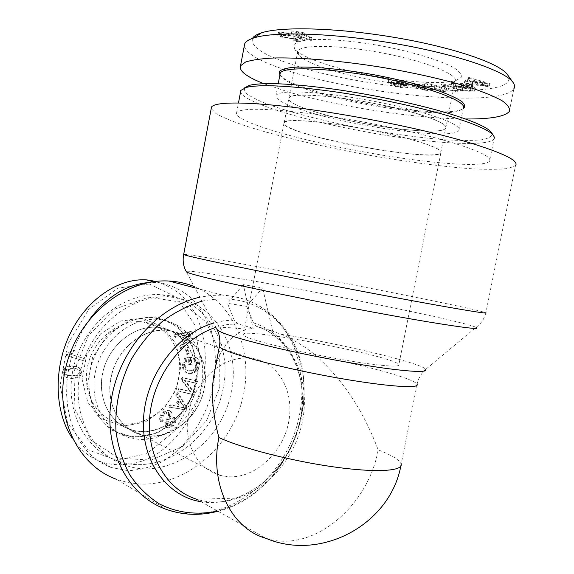 <?xml version="1.0" encoding="UTF-8"?>
<svg xmlns="http://www.w3.org/2000/svg" width="574" height="574" viewBox="0 0 574 574"><rect width="100%" height="100%" fill="white"/><g stroke="black" fill="none" stroke-linecap="round" stroke-linejoin="round"><path stroke-width="0.43" stroke-dasharray="2.87 2.15" d="M271.229 330.724L281.253 334.283C341.243 343.941 420.986 362.797 425.779 369.326L476.068 327.345C454.787 317.838 190.92 267.025 186.206 271.524L216.821 329.089C217.474 326.979 227.448 327.051 246.741 329.311L245.234 329.77C237.98 332.554 231.817 337.311 226.752 344.041C221.521 350.341 217.668 358.47 215.2 368.415M254.196 328.249L252.983 328.034L254.196 328.249L246.741 329.311M252.574 328.163L237.564 323.722L234.149 320.005L227.483 303.316L246.655 306.337L262.605 287.933L243.311 284.639L252.983 328.034M243.311 284.639L227.483 303.316M246.655 306.337L253.471 322.875L256.241 326.262L272.169 331.004M272.578 330.882L262.605 287.933M215.085 369.039C226.594 360.601 238.483 356.992 250.766 358.205C277.708 361.103 294.749 390.93 288.744 421.668C283.118 452.434 255.688 478.3 228.66 476.764L220.05 475.387C200.627 468.994 189.678 453.725 187.203 429.589C187.045 404.77 196.33 384.594 215.042 369.068M148.881 436.161C174.109 438.127 199.573 415.454 204.48 387.895C209.761 360.379 193.373 333.365 168.189 330.394C144.792 327.302 118.653 346.947 111.7 374.004C104.482 401.004 118.23 428.635 140.838 434.74L148.881 436.161M370.338 363.981C322.99 357.961 241.302 338.861 243.405 334.75C238.806 326.176 395.866 356.418 398.858 364.684C399.554 366.743 390.047 366.506 370.338 363.981M217.977 511.233C291.362 493.331 329.641 386.223 284.984 329.06C269.572 308.453 248.764 297.145 222.576 295.129C247.868 296.844 268.036 307.707 283.082 327.711C306.207 359.252 308.016 407.619 288.693 447.268C269.364 486.874 229.801 514.964 190.41 513.902L178.22 512.589L166.41 509.418L116.938 479.477L128.21 482.619L139.848 484.033C184.964 486.07 229.091 448.624 241.848 401.463C254.964 354.373 235.211 303.18 194.184 286.534M256.944 326.556C296.342 338.847 314.552 389.918 298.681 435.078C283.434 480.424 236.481 511.843 196.738 499.251L266.056 538.362C312.5 553.566 368.235 506.584 378.158 449.844C363.622 411.163 342.972 379.873 316.209 355.973C306.975 347.909 296.091 341.006 283.563 335.273L281.253 334.283M316.209 355.973C365.889 365.516 415.11 378.912 417.09 384.336L401.154 464.323C400.078 460.269 392.408 455.447 378.158 449.844M183.702 254.361C192.893 253.199 472.388 307.169 485.869 312.751L515.509 165.649L508.363 168.455C499.839 169.459 488.187 169.603 473.406 168.871C441.837 166.761 400.013 160.971 357.946 153.165C315.951 145.157 275.671 135.507 246.641 126.266C233.209 121.717 222.999 117.491 216.025 113.609L211.21 108.601M414.421 140.393C368.149 126.667 284.073 115.704 284.065 122.714C275.807 133.039 434.08 163.518 440.868 152.914C442.511 150.245 433.7 146.076 414.421 140.393M102.473 374.585C107.223 346.144 134.782 323.894 159.098 327.603C185.424 330.703 201.668 360.278 193.998 388.541C186.823 416.911 157.491 437.309 132.25 430.034C111.177 424.573 97.415 399.798 102.473 374.585M110.969 378.374C115.797 349.544 143.643 326.943 168.16 330.66C194.715 333.759 211.038 363.679 203.275 392.322C195.999 421.065 166.403 441.801 140.946 434.496C119.693 429.015 105.831 403.938 110.969 378.374M223.214 387.902C214.97 437.811 162.155 476.915 118.079 461.073C83.682 449.944 62.939 406.873 74.168 364.712C85.052 322.488 125.168 291.642 161.667 294.771C204.581 297.246 232.764 342.994 223.214 387.902M219.82 387.17L219.684 352.214L206.044 321.942L180.939 302.139L148.709 297.167L115.575 308.841L88.611 335.431L73.946 371.522L74.936 409.183L91.108 440.15L118.509 458.138L151.084 460.133L182.345 446.572L206.626 420.599L219.82 387.17M231.401 391.102C223.042 441.557 169.832 481.206 125.433 465.299C90.778 454.127 69.899 410.597 81.271 367.912C92.285 325.164 132.773 293.91 169.538 297.031C212.767 299.484 241.066 345.692 231.401 391.102M161.201 319.718C189.599 323.7 207.673 354.359 201.582 385.211C195.892 416.114 167.256 441.471 138.678 439.332L128.813 437.539C103.42 430.335 87.994 399.224 96.109 368.845C103.93 338.409 133.304 316.31 159.737 319.539L161.201 319.718M159.73 327.532L159.364 327.481C136.153 324.231 110.158 343.553 103.291 370.287C96.159 396.971 109.928 424.301 132.436 430.249L140.135 431.591C164.982 433.585 190.073 411.522 195.038 384.508C200.355 357.545 184.455 330.861 159.73 327.532M78.997 372.045C79.255 374.305 76.758 375.525 71.513 375.705L67.624 375.353C65.407 374.643 64.431 373.502 64.704 371.93L66.204 369.412L72.238 368.278L75.955 368.608C78.272 369.312 79.291 370.452 78.997 372.045L79.872 372.447C80.123 374.714 77.633 375.934 72.381 376.114L68.485 375.762C66.268 375.052 65.293 373.911 65.565 372.332L67.065 369.814L73.106 368.68L76.823 369.01C79.147 369.706 80.166 370.854 79.872 372.447M80.245 368.228L76.866 366.657L73.336 366.32C67.366 366.277 64.18 368.286 63.771 372.354C63.563 375.453 65.099 377.376 68.392 378.123L72.152 378.467C78.057 378.474 81.207 376.472 81.616 372.454L80.245 368.228L75.998 366.262L72.468 365.925C66.505 365.875 63.319 367.884 62.918 371.945C62.702 375.044 64.245 376.967 67.524 377.706L71.291 378.058C77.181 378.065 80.331 376.063 80.74 372.052L79.37 367.826M186.356 354.108L188.215 353.347L186.758 347.127L184.893 347.88L186.356 354.108L187.332 354.459L189.198 353.699L187.734 347.471L185.868 348.224L187.332 354.459M184.893 347.88L185.868 348.224M186.758 347.127L187.734 347.471M188.215 353.347L189.198 353.699M177.997 390.865L192.649 394.403L193.33 392.099L184.498 380.325L195.956 383.174L196.588 381.028L181.972 377.376L181.291 379.694L190.159 391.497L178.636 388.698L177.997 390.865L178.966 391.274L193.632 394.812L194.306 392.501L185.474 380.72L196.939 383.568L197.571 381.416L182.948 377.764L182.259 380.088L191.135 391.899L179.605 389.1L178.966 391.274M178.636 388.698L179.605 389.1M190.159 391.497L191.135 391.899M181.291 379.694L182.259 380.088M181.972 377.376L182.948 377.764M196.588 381.028L197.571 381.416M195.956 383.174L196.939 383.568M184.498 380.325L185.474 380.72M193.33 392.099L194.306 392.501M192.649 394.403L193.632 394.812M184.053 407.648L176.476 406.048L179.64 400.874L184.053 407.648L185.022 408.078L177.445 406.478L180.609 401.298L185.022 408.078M179.64 400.874L180.609 401.298M181.169 406.851L182.137 407.282M176.476 406.048L177.445 406.478M168.627 406.966L184.72 409.571L186.048 407.404L177.366 392.681L175.96 394.977L178.679 399.332L174.776 405.718L169.94 404.821L168.627 406.966L185.696 410.001L187.016 407.827L178.335 393.09L176.928 395.393L179.64 399.748L175.737 406.148L170.894 405.251L169.581 407.397M169.94 404.821L170.894 405.251M174.776 405.718L175.737 406.148M178.679 399.332L179.64 399.748M175.96 394.977L176.928 395.393M177.366 392.681L178.335 393.09M186.048 407.404L187.016 407.827M184.72 409.571L185.696 410.001M160.605 421.589L162.298 420.197C161.1 418.159 161.631 415.992 163.884 413.682L167.558 412.082L168.634 412.792L168.462 415.992L164.788 421.94L165.025 426.389L166.819 427.616L172.049 425.521C174.934 422.55 175.587 419.788 174.022 417.219L172.336 418.633C173.377 420.362 172.946 422.148 171.038 424.007L167.594 425.549L166.718 424.947L166.381 423.361L170.822 415.648L171.117 413.316L170.349 411.393L168.29 410.037L166.819 409.965L162.851 412.118C159.472 415.533 158.725 418.69 160.605 421.589L161.552 422.041L163.246 420.649C162.047 418.611 162.585 416.437 164.838 414.119L168.512 412.519L169.588 413.237L169.416 416.437L165.735 422.392L165.972 426.848L167.766 428.075L173.011 425.98C175.888 423.002 176.548 420.233 174.984 417.664L173.298 419.077C174.338 420.807 173.9 422.6 171.992 424.459L168.541 426.008L167.673 425.406L167.328 423.813L171.777 416.093L172.071 413.761L171.303 411.831L169.251 410.467L167.773 410.403L163.805 412.555C160.419 415.978 159.665 419.142 161.552 422.041M166.381 423.361L167.328 423.813M172.336 418.633L173.298 419.077M174.022 417.219L174.984 417.664M164.788 421.94L165.735 422.392M168.462 415.992L169.416 416.437M162.298 420.197L163.246 420.649M188.703 364.605L190.532 364.368L190.511 357.014L184.763 357.738L182.353 365.272C182.475 369.642 184.254 372.239 187.705 373.05L190.331 373.093C195.44 372.139 198.116 368.903 198.346 363.371C198.303 359.475 196.782 357.308 193.782 356.877L193.266 359.001C195.454 359.338 196.566 360.867 196.602 363.579C196.408 366.7 195.39 368.723 193.553 369.642L190.453 370.711L188.05 370.696C185.488 369.979 184.211 368.135 184.218 365.157L185.811 359.869L188.688 359.503L188.703 364.605L191.515 364.734L191.494 357.372L185.739 358.097L183.321 365.638C183.443 370.022 185.23 372.619 188.681 373.43L191.307 373.473C196.423 372.519 199.099 369.276 199.336 363.729C199.293 359.833 197.772 357.667 194.773 357.236L194.249 359.36C196.444 359.697 197.556 361.225 197.592 363.945C197.399 367.073 196.38 369.096 194.536 370.015L191.436 371.091L189.033 371.069C186.464 370.359 185.187 368.508 185.194 365.53L186.787 360.228L189.671 359.862L189.685 364.971M188.688 359.503L189.671 359.862M185.811 359.869L186.787 360.228M193.553 369.642L194.536 370.015M193.266 359.001L194.249 359.36M184.763 357.738L185.739 358.097M190.511 357.014L191.494 357.372M190.532 364.368L191.515 364.734M189.764 333.551L184.218 340.619L181.779 335.582L189.764 333.551L190.747 333.881L185.194 340.956L182.762 335.912L190.747 333.881M181.779 335.582L182.762 335.912M187.497 336.177L188.48 336.507M184.218 340.619L185.194 340.956M180.573 348.827L191.702 333.566L190.69 331.442L173.814 334.922L174.912 337.175L179.985 335.998L182.998 342.219L179.569 346.753L180.573 348.827L181.549 349.171L192.692 333.896L191.673 331.765L174.79 335.252L175.888 337.512L180.961 336.328L183.974 342.556L180.545 347.098L181.549 349.171M179.569 346.753L180.545 347.098M182.998 342.219L183.974 342.556M179.985 335.998L180.961 336.328M174.912 337.175L175.888 337.512M173.814 334.922L174.79 335.252M190.69 331.442L191.673 331.765M191.702 333.566L192.692 333.896M82.692 360.321L83.431 358.119L70.58 354.345L74.512 350.642L72.554 350.054L66.641 354.05L66.161 355.485L83.574 360.709L84.313 358.499L71.449 354.725L75.388 351.008L73.422 350.427L67.502 354.431L67.022 355.866L83.574 360.709M66.161 355.485L67.022 355.866M66.641 354.05L67.502 354.431M72.554 350.054L73.422 350.427M74.512 350.642L75.388 351.008M70.58 354.345L71.449 354.725M83.431 358.119L84.313 358.499M149.362 284.001L118.072 288.026L88.669 309.393L67.696 344.335L60.127 385.333L67.596 423.181L87.937 449.808L116.321 460.176L146.901 453.632L174.123 431.533L193.072 398.521L200.29 360.458L194.45 324.461L176.426 297.167L149.362 284.001M122.714 426.102L102.423 419.042L87.808 402.403L82.096 379.4L86.66 354.811L100.55 333.881L120.727 320.974L142.883 318.556L162.535 326.764L175.981 343.661L180.875 365.853L176.462 389.158L163.568 409.305L144.497 422.514L122.714 426.102M152.031 280.507C163.303 283.204 173.42 288.406 182.396 296.119L193.553 310.498C205.844 332.604 208.57 362.144 201.338 390.471C193.101 418.439 175.558 442.762 153.488 456.194C136.634 464.99 118.667 467.064 102.014 462.135C90.096 457.937 80.173 449.944 72.252 438.156M90.01 318.792L82.843 329.871L76.844 341.91L72.13 354.66L68.815 367.862L66.957 381.229L66.598 394.481L67.732 407.353L70.329 419.572L74.326 430.895L79.621 441.105L86.086 450.009L93.591 457.449L101.964 463.311L111.033 467.494L128.117 470.658C139.963 470.156 151.601 467.014 163.016 461.231C185.287 447.677 203.045 422.923 211.368 394.517C216.728 372.512 216.735 351.446 211.397 331.334C206.877 318.807 200.548 308.001 192.412 298.925C183.371 291.111 173.161 285.845 161.789 283.133L156.078 282.494L148.558 282.544M124.644 423.813C149.218 425.879 173.994 404.254 178.751 377.742C183.859 351.266 167.888 325.114 143.378 321.992C120.475 318.749 94.904 337.569 88.195 363.694C81.228 389.76 94.839 416.545 117.046 422.464L124.644 423.813M133.448 436.599L123.632 434.812C98.376 427.623 83.015 396.742 91.058 366.614C98.821 336.436 128.009 314.552 154.306 317.774C183.027 320.895 201.883 351.252 196.143 382.198C190.826 413.18 162.141 438.801 133.448 436.599M132.788 437.366L157.046 433.205L178.263 418.324L192.599 395.759L197.556 369.706L192.19 344.909L177.309 325.996L155.461 316.783L130.743 319.474L108.149 333.968L92.558 357.523L87.413 385.183L93.806 411.013L110.143 429.589L132.788 437.366M319.962 113.3C298.394 107.022 288.048 101.95 288.923 98.089C291.126 92.873 329.978 94.889 373.473 103.298C417.011 111.643 449.743 123.417 445.618 128.267C441.32 136.189 364.712 126.524 319.962 113.3M315.478 136.504C293.866 130.563 283.441 125.971 284.195 122.743C286.232 118.402 324.877 121.265 368.329 129.659C411.809 138.004 444.678 148.917 440.739 152.885C436.706 159.443 360.329 149.003 315.478 136.504M489.5 161.323C482.583 168.605 417.011 162.277 353.692 150.022C290.286 137.875 232.678 120.483 236.632 112.633C240.994 107.74 266.508 108.177 313.182 113.961C358.126 119.923 414.041 131.374 449.37 141.764C479.111 150.747 492.485 157.269 489.5 161.323L493.949 139.152C486.967 147.618 424.394 142.876 362.589 131.252C300.719 119.729 242.702 101.978 240.563 91.919M244.072 88.116L245.263 92.672C249.74 96.281 257.475 100.228 268.481 104.511C292.704 113.207 328.644 122.212 366.119 129.207C394.833 134.338 421.151 137.86 445.065 139.776C459.745 140.637 471.771 140.666 481.156 139.862C488.639 138.542 492.234 136.361 491.947 133.319M428.807 114.484C450.942 121.501 460.951 126.861 458.834 130.556C453.41 139.776 364.691 128.519 312.665 113.222C287.294 105.881 275.075 99.926 275.994 95.349C279.581 91.079 298.1 90.814 331.55 94.559C363.607 98.455 403.156 106.577 428.807 114.484M419.522 114.384C373.387 99.754 289.074 89.759 288.844 98.075C287.969 101.942 298.322 107.015 319.919 113.3C364.705 126.531 441.377 136.21 445.704 128.282C447.462 125.067 438.737 120.432 419.522 114.384M309.917 37.647L311.983 37.604L298.006 32.345L304.83 33.242L302.685 32.431L291.915 30.888L309.917 37.647L309.393 40.388L311.46 40.352L297.476 35.122L304.299 36.026L302.154 35.222L291.384 33.665L309.393 40.388M291.915 30.888L291.384 33.665M293.249 30.853L292.718 33.636M302.685 32.431L302.154 35.222M304.83 33.242L304.299 36.026M298.006 32.345L297.476 35.122M311.983 37.604L311.46 40.352M487.319 83.338L475.372 81.824L476.894 80.489L487.319 83.338L486.802 85.935L474.856 84.407L476.37 83.094L486.802 85.935M476.894 80.489L476.37 83.094M475.372 81.824L474.856 84.407M464.71 81.128L489.428 84.077L490.117 83.517L468.685 77.418L468.04 78.028L474.569 79.851L472.725 81.494L465.299 80.582L464.71 81.128L464.201 83.689L488.912 86.66L489.593 86.114L468.169 80.044L467.516 80.64L474.052 82.455L472.215 84.077L464.789 83.158L464.201 83.689M465.299 80.582L464.789 83.158M472.725 81.494L472.215 84.077M474.569 79.851L474.052 82.455M468.04 78.028L467.516 80.64M468.685 77.418L468.169 80.044M490.117 83.517L489.593 86.114M489.428 84.077L488.912 86.66M461.288 85.368L463.527 85.992L469.353 85.375L462.271 83.388L453.632 83.18L451.2 83.983C451.006 84.715 452.771 85.598 456.495 86.638C462.909 88.353 468.449 89.027 473.105 88.669L475.408 87.987L473.148 86.516L470.867 86.516L472.531 87.592L470.974 88.073L462.78 87.492L458.483 86.487C455.297 85.598 453.826 84.902 454.07 84.414L455.821 83.833L461.769 83.948L465.313 84.938L461.288 85.368L460.793 87.872L463.031 88.496L468.85 87.894L461.761 85.921L453.137 85.698L450.705 86.487C450.511 87.205 452.276 88.08 456 89.121C462.422 90.821 467.954 91.503 472.61 91.166L474.913 90.491L472.646 89.035L470.371 89.027L472.029 90.096L470.479 90.57L462.292 89.975L457.987 88.97C454.802 88.08 453.331 87.399 453.575 86.911L455.318 86.344L461.274 86.466L464.811 87.456L460.793 87.872M465.313 84.938L464.811 87.456M461.769 83.948L461.274 86.466M462.78 87.492L462.292 89.975M470.867 86.516L470.371 89.027M473.148 86.516L472.646 89.035M462.271 83.388L461.761 85.921M469.353 85.375L468.85 87.894M463.527 85.992L463.031 88.496M388.706 80.805L391.619 81.027C391.82 80.64 393.735 80.676 397.366 81.149L403.967 82.843L393.793 82.261L391.554 82.771C392.645 83.553 395.751 84.321 400.874 85.067C405.409 85.677 407.87 85.734 408.243 85.239L405.208 84.514L400.473 84.579L394.517 83.208L404.067 83.675L406.923 83.144C405.775 82.29 402.46 81.458 396.964 80.64C391.698 79.937 388.907 79.872 388.591 80.446L388.239 83.194L391.145 83.424C391.346 83.036 393.269 83.087 396.899 83.553L403.493 85.239L393.326 84.643L391.095 85.139C392.178 85.921 395.285 86.688 400.408 87.435C404.943 88.044 407.404 88.109 407.777 87.621L404.735 86.896L400.006 86.954L394.051 85.583L403.601 86.064L406.449 85.548C405.301 84.701 401.987 83.869 396.491 83.051C391.231 82.347 388.44 82.276 388.117 82.843L388.239 83.194M405.208 84.514L404.735 86.896M408.171 84.959L407.705 87.341M393.793 82.261L393.326 84.643M401.836 82.936L401.362 85.332M391.626 81.243L391.159 83.639M425.614 87.406L417.449 84.701L424.738 85.325L425.614 87.406L425.14 89.802L416.975 87.112L424.258 87.743L425.14 89.802M424.738 85.325L424.258 87.743M417.449 84.701L416.975 87.112M407.318 82.118L425.155 87.8L428.204 88.066L427.429 83.818L424.164 83.539L424.566 84.859L415.59 84.091L410.31 82.369L407.318 82.118L406.844 84.536L424.681 90.19L427.73 90.455L426.948 86.258L423.684 85.978L424.093 87.284L415.117 86.502L409.829 84.794L406.844 84.536M410.31 82.369L409.829 84.794M415.59 84.091L415.117 86.502M424.566 84.859L424.093 87.284M424.164 83.539L423.684 85.978M427.429 83.818L426.948 86.258M428.204 88.066L427.73 90.455M425.155 87.8L424.681 90.19M429.445 83.876L443.91 89.164L446.385 89.207L444.699 85.21L456.021 89.393L458.382 89.436L443.91 84.084L441.392 84.048L443.142 88.08L431.748 83.912L429.445 83.876L428.965 86.322L443.437 91.582L445.905 91.632L444.211 87.678L455.541 91.833L457.894 91.883L443.422 86.559L440.897 86.523L442.662 90.505L431.268 86.365L428.965 86.322M431.748 83.912L431.268 86.365M443.142 88.08L442.662 90.505M441.392 84.048L440.897 86.523M443.91 84.084L443.422 86.559M458.382 89.436L457.894 91.883M456.021 89.393L455.541 91.833M444.699 85.21L444.211 87.678M446.385 89.207L445.905 91.632M443.91 89.164L443.437 91.582M466.849 83.682L469.496 84.292L472.94 83.244L470.271 82.627L466.849 83.682L466.339 86.222L468.994 86.832L472.431 85.806L469.762 85.189L466.339 86.222M470.271 82.627L469.762 85.189M472.94 83.244L472.431 85.806M469.496 84.292L468.994 86.832M294.261 38.135L296.679 38.881L305.067 37.805L283.233 34.024L281.217 32.861L281.963 32.575L288.6 33.536L289.927 33.235L279.796 31.929L278.498 32.417L281.726 34.261L300.446 37.332L294.261 38.135L293.745 40.833L296.17 41.579L304.543 40.532L282.709 36.743L280.7 35.595L281.439 35.315L288.076 36.277L289.404 35.975L279.273 34.662L277.981 35.143L281.21 36.973L299.929 40.051L293.745 40.833M300.446 37.332L299.929 40.051M289.927 33.235L289.404 35.975M288.6 33.536L288.076 36.277M303.122 37.288L302.598 40.015M305.067 37.805L304.543 40.532M296.679 38.881L296.17 41.579M252.488 38.379C250.092 46.788 264.722 55.958 296.371 65.888C371.227 91.158 529.041 101.806 506.856 73.816M326.412 64.446C309.845 59.129 299.319 54.085 294.835 49.299L293.551 45.138C295.273 42.763 299.822 41.027 307.183 39.915C324.088 38.3 353.971 40.754 384.881 46.566C415.662 52.636 442.475 61.095 454.838 68.349C459.846 71.843 461.955 74.864 461.159 77.418L456.23 80.382C436.95 86.911 367.963 78.028 326.412 64.446M328.407 69.21C367.511 81.888 432.617 90.34 450.403 84.378L455.024 81.501C459.501 74.972 426.977 61.54 383.267 53.167C339.607 44.715 300.302 44.313 297.784 51.222L298.846 55.197C302.979 59.581 312.837 64.252 328.407 69.21M458.834 130.556L463.232 108.45L458.561 111.105C438.794 117.074 362.725 106.707 316.64 92.601C297.755 86.918 285.952 81.702 281.246 76.959L279.976 74.534M279.875 75.036L280.241 75.474C285.041 80.317 297.009 85.626 316.159 91.402C362.854 105.724 439.892 116.199 460.032 110.1L463.153 108.852M263.832 83.675L288.04 91.847C337.354 106.484 414.952 118.667 465.478 118.983M509.325 111.449L513.881 88.762C501.439 108.17 363.536 94.968 291.85 71.922C262.174 62.753 246.318 54.128 244.28 46.049M201.976 301.178C236.976 294.11 264.793 303.89 285.429 330.531L293.185 343.13L298.954 357.121L302.634 372.174L304.177 387.938L303.567 404.074L300.833 420.233L296.041 436.068L289.289 451.236L280.708 465.414L270.476 478.278L258.802 489.536L245.909 498.906L232.083 506.139L217.611 511.025M234.149 320.005L223.917 320.78L213.614 323.069M201.165 501.748C234.501 507.029 270.749 485.052 289.066 450.985C307.442 416.911 306.724 373.825 286.512 346.553C277.888 335.065 266.874 327.173 253.471 322.875M215.896 327.352L226.759 324.669L237.564 323.722M194.887 287.847L222.576 295.129L211.297 295.409L199.867 297.217M226.752 344.041C222.662 344.149 220.265 344.63 219.562 345.498M71.513 375.705L72.381 376.114M64.704 371.93L65.565 372.332M66.204 369.412L67.065 369.814M72.238 368.278L73.106 368.68M72.468 365.925L73.336 366.32M80.74 372.052L81.616 372.454M71.291 378.058L72.152 378.467M62.918 371.945L63.771 372.354M182.123 404.828L183.092 405.258M162.851 412.118L163.805 412.555M170.349 411.393L171.303 411.831M170.471 416.523L171.425 416.961M166.718 424.947L167.673 425.406M171.038 424.007L171.992 424.459M172.049 425.521L173.011 425.98M165.025 426.389L165.972 426.848M168.634 412.792L169.588 413.237M163.884 413.682L164.838 414.119M184.218 365.157L185.194 365.53M190.453 370.711L191.436 371.091M196.602 363.579L197.592 363.945M198.346 363.371L199.336 363.729M190.331 373.093L191.307 373.473M182.353 365.272L183.321 365.638M186.392 334.491L187.375 334.814M482.849 82.139L482.332 84.737M482.662 82.699L482.146 85.289M455.821 83.833L455.318 86.344M458.483 86.487L457.987 88.97M470.974 88.073L470.479 90.57M473.105 88.669L472.61 91.166M456.495 86.638L456 89.121M453.632 83.18L453.137 85.698M396.964 80.64L396.491 83.051M406.923 83.144L406.449 85.548M404.067 83.675L403.601 86.064M394.991 82.936L394.525 85.318M394.517 83.208L394.051 85.583M400.473 84.579L400.006 86.954M400.874 85.067L400.408 87.435M391.554 82.771L391.095 85.139M403.909 82.685L403.436 85.088M397.366 81.149L396.899 83.553M425.147 86.516L424.674 88.92M422.643 86.365L422.17 88.769M294.031 36.427L293.508 39.14M281.726 34.261L281.21 36.973M279.796 31.929L279.273 34.662M281.963 32.575L281.439 35.315M283.233 34.024L282.709 36.743M294.168 35.868L293.644 38.587M196.738 499.251L236.007 498.139C246.741 493.884 256.549 488.144 265.418 480.926C283.247 464.366 294.943 443.824 300.511 419.285C308.956 377.383 289.64 336.149 256.183 326.254M250.766 358.205L168.189 330.394M220.05 475.387L140.838 434.74M217.159 329.756L216.821 329.089M417.09 384.336C418.353 378.338 421.244 373.337 425.779 369.326M476.068 327.345C481.055 323.7 484.32 318.835 485.869 312.751M284.065 122.714L243.405 334.75M440.868 152.914L398.858 364.684M168.16 330.66L159.098 327.603M140.946 434.496L132.25 430.034M169.538 297.031L161.667 294.771M125.433 465.299L118.079 461.073M67.624 375.353L68.485 375.762M75.955 368.608L76.823 369.01M76.866 366.657L75.998 366.262M68.392 378.123L67.524 377.706M182.037 407.038L183.006 407.468M169.251 410.467L168.29 410.037M168.541 426.008L167.594 425.549M167.766 428.075L166.819 427.616M168.512 412.519L167.558 412.082M189.033 371.069L188.05 370.696M188.681 373.43L187.705 373.05M156.085 282.494L153.301 281.748M111.091 467.509L102.064 462.178M159.364 327.481L143.378 321.992M132.436 430.249L117.046 422.464M123.632 434.812L128.813 437.539M154.306 317.774L159.737 319.539M440.739 152.885L445.618 128.267M284.195 122.743L288.923 98.089M236.632 112.633L238.475 102.94M453.575 86.911L454.07 84.414M472.029 90.096L472.531 87.592M474.913 90.491L475.408 87.987M450.705 86.487L451.2 83.983M388.117 82.843L388.591 80.446M406.557 85.827L407.031 83.424M393.994 85.447L394.46 83.065M404.749 87.069L405.215 84.687M407.777 87.621L408.243 85.239M390.987 84.88L391.454 82.505M403.493 85.239L403.967 82.843M391.145 83.424L391.619 81.027M277.981 35.143L278.498 32.417M280.7 35.595L281.217 32.861M450.403 84.378L456.23 80.382M298.846 55.197L294.835 49.299M445.704 128.282L455.024 81.501M288.844 98.075L297.784 51.222M458.561 111.105L460.032 110.1M281.246 76.959L280.241 75.474M278.211 83.747L275.994 95.349"/><path stroke-width="0.86" d="M194.184 286.534C186.22 283.326 177.804 281.49 168.95 281.03C126.115 278.361 79.284 315.011 66.405 364.942C53.138 414.794 77.045 465.593 116.938 479.477M218.881 437.539C209.316 484.434 231.458 528.776 266.056 538.362C321.641 561.953 391.131 523.875 401.154 464.323C402.632 471.297 375.009 472.847 332.475 466.727C290.028 460.657 241.03 447.892 218.881 437.539C212.846 414.737 211.067 394.582 213.55 377.068L219.426 346.273C219.828 350.901 266.408 364.382 321.77 375.023C377.147 385.706 420.218 389.488 417.09 384.336M215.2 368.415L213.55 377.068M211.21 108.601L211.49 107.101C214.597 101.469 248.937 101.383 303.732 108.658C358.406 115.905 426.697 129.968 468.879 142.531C503.735 153.208 519.283 160.914 515.509 165.649M72.252 438.156C54.595 412.017 53.289 369.032 69.712 334.542C86.107 299.937 117.871 278.038 146.377 279.875L152.031 280.507M148.558 282.544C126.445 284.539 106.922 296.622 90.01 318.792M240.563 91.919L240.85 90.412L246.389 87.384C260.295 84.213 289.239 85.605 333.2 91.56C375.252 97.566 422.866 107.869 454.163 117.605C475.824 124.45 488.783 130.205 493.037 134.883L494.372 137.186L493.949 139.152M491.947 133.319L490.892 131.812C486.666 127.163 473.959 121.473 452.764 114.743C422.127 105.157 375.626 95.083 334.513 89.235C291.527 83.445 263.165 82.139 249.439 85.318L244.072 88.116M244.28 46.049L244.703 43.796C245.765 41.486 248.843 39.52 253.938 37.898C273.647 31.448 330.646 32.818 391.353 42.971C452.169 53.038 502.702 69.827 512.345 81.53L506.856 73.816C497.4 62.43 450.339 46.63 392.968 37.159C335.639 27.588 280.693 26.426 261.443 32.847C256.693 34.39 253.708 36.234 252.488 38.379M279.976 74.534L280.227 73.207C282.831 66.218 328.235 67.581 379.342 77.468C430.493 87.27 468.319 101.935 463.232 108.45M463.153 108.852C465.478 106.9 465.005 104.432 461.718 101.433C456.761 98.19 449.098 94.674 438.737 90.886C420.857 84.974 399.49 79.635 374.643 74.878C342.233 69.052 311.768 66.247 294.182 67.23C286.455 68.005 281.504 69.389 279.33 71.398L279.875 75.036M465.478 118.983C490.268 119.17 504.883 116.658 509.325 111.449C510.286 108.407 507.89 104.855 502.135 100.78C494.386 96.475 483.416 91.948 469.231 87.205C445.202 79.894 416.903 73.4 384.336 67.725C341.673 60.758 300.618 57.307 273.525 57.996C261.141 58.656 251.828 59.997 245.579 62.028L240.535 65.795C238.777 70.889 246.547 76.851 263.832 83.675M512.345 81.53C514.62 84.227 515.136 86.638 513.881 88.762M217.611 511.025C197.413 515.366 177.086 513.005 159.12 503.764C147.697 496.402 137.918 486.766 129.781 474.856C122.843 461.826 118.258 447.433 116.027 431.67C114.606 406.901 119.643 382.894 131.137 359.647C139.733 345.146 150.029 332.511 162.019 321.741C174.69 312.306 188.014 305.454 201.976 301.178M213.614 323.069C177.38 333.472 146.119 374.736 143.6 417.678C140.831 460.649 166.804 496.524 201.165 501.748M196.738 499.251C166.266 489.83 145.653 454.421 149.929 414.772C154.047 375.131 182.654 338.029 215.896 327.352M199.867 297.217C157.728 306.365 118.753 350.269 111.256 400.157C103.521 450.045 128.354 496.295 166.41 509.418C183.163 515.294 200.355 515.897 217.977 511.233M219.562 345.498L219.426 346.273C220.438 340.511 219.677 335.008 217.159 329.756M485.869 312.751C488.417 313.971 471.95 311.417 436.455 305.11C393.592 297.44 325.587 284.467 271.968 273.705C218.22 262.928 185.481 255.731 183.666 254.555C182.503 260.711 183.35 266.372 186.206 271.524C184.749 272.808 214.31 280.241 266.358 291.14C318.269 302.017 386.051 314.882 428.642 321.964C465.464 327.998 481.277 329.792 476.068 327.345M425.779 369.326C427.809 372.311 415.468 372.124 388.763 368.759C358.133 364.755 311.596 356.102 275.298 347.636C237.636 338.631 218.149 332.446 216.821 329.089M211.49 107.101L183.702 254.361M168.95 281.03L194.887 287.847M153.301 281.748L146.384 279.875M249.439 85.318L246.389 87.384M490.892 131.812L493.037 134.883M238.475 102.94L240.85 90.412M280.227 73.207L278.211 83.747M253.938 37.898L261.443 32.847M240.535 65.788L244.703 43.796"/></g></svg>
